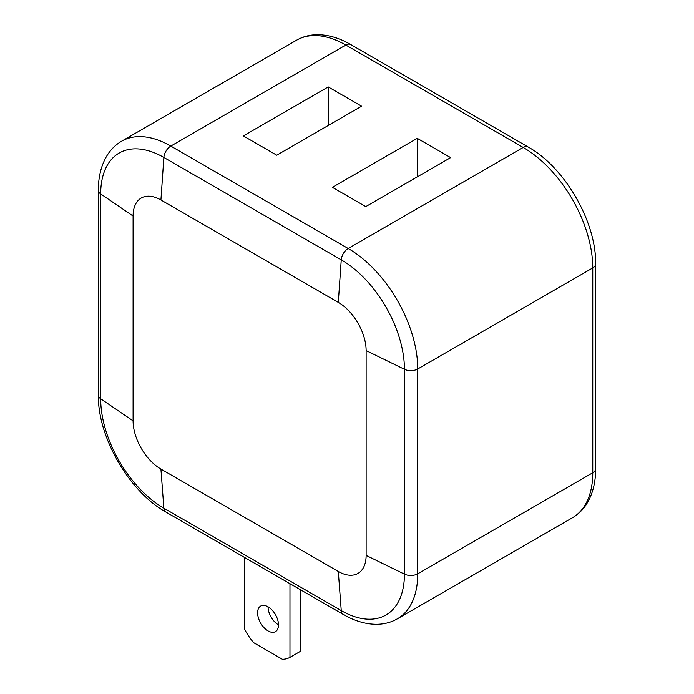 <?xml version="1.0" encoding="UTF-8"?>
<svg xmlns="http://www.w3.org/2000/svg" width="694" height="694" viewBox="0 0 694 694"><rect width="100%" height="100%" fill="white"/><g stroke="black" fill="none" stroke-linecap="round" stroke-linejoin="round"><path stroke-width="1.04" d="M244.748 557.577L244.748 629.579A44.295 25.574 -120 0 0 253.666 642.696L282.423 659.3A44.295 25.574 -120 0 0 289.962 657.365L300.389 651.336L300.389 589.7M289.962 583.68L289.962 657.365M268.049 606.816A14.756 8.519 60 0 1 277.687 619.82A14.756 8.519 60 0 1 275.423 631.653A14.756 8.519 60 0 1 260.666 623.125A14.756 8.519 60 0 1 260.666 606.088A14.756 8.519 60 0 1 268.049 606.816A14.756 8.519 -120 0 0 278.485 624.895M365.781 206.604L332.391 187.328L417.259 138.332L450.649 157.607L365.781 206.604M417.259 138.332L417.259 176.883M276.741 155.196L243.351 135.92L328.219 86.924L361.609 106.199L276.741 155.196M328.219 86.924L328.219 125.484M366.128 555.408A39.35 22.72 60 0 1 338.308 571.474L160.921 469.066A39.35 22.72 60 0 1 133.092 420.868L133.092 216.042A39.35 22.72 60 0 1 160.921 199.976L338.308 302.393A39.35 22.72 60 0 1 366.128 350.583L366.128 555.408L404.437 574.129A89.353 51.59 60 0 1 341.248 610.607L163.871 508.19A89.353 51.59 60 0 1 100.682 398.755L100.682 193.93A89.353 51.59 60 0 1 163.871 157.451L341.248 259.86A9.837 5.682 -60 0 1 348.18 248.495L170.802 146.078A98.375 56.795 -120 0 0 121.615 141.212C115.317 144.89 110.259 150.017 106.416 156.592C101.012 166.074 98.322 177.3 98.357 190.26A9.837 5.682 0 0 0 100.682 193.93L133.092 216.042M350.739 44.546C339.522 38.04 328.462 34.761 317.548 34.7C309.94 34.735 302.966 36.556 296.633 40.165A98.375 56.795 60 0 1 345.82 45.041A9.837 5.682 -60 0 1 350.739 44.546L528.117 146.963C564.829 167.349 596.346 221.933 595.643 263.92L595.643 468.745C595.678 481.714 592.988 492.94 587.575 502.421C583.741 508.988 578.675 514.115 572.385 517.793L397.367 618.84A98.375 56.795 -120 0 0 417.745 573.808A9.837 5.682 180 0 1 404.437 574.129L404.437 369.295L366.128 350.583M160.921 199.976L163.871 157.451A9.837 5.682 120 0 1 170.802 146.078L345.82 45.041L523.198 147.449A9.837 5.682 -60 0 1 528.117 146.963M338.308 302.393L341.248 259.86A89.353 51.59 60 0 1 404.437 369.295A9.837 5.682 180 0 0 417.745 368.982L592.763 267.936L592.763 472.761L417.745 573.808L417.745 368.982A98.375 56.795 -120 0 0 348.18 248.495L523.198 147.449A98.375 56.795 60 0 1 592.763 267.936A9.837 5.682 0 0 0 595.643 263.92M572.385 517.793A98.375 56.795 60 0 0 592.763 472.761A9.837 5.682 0 0 0 595.643 468.745M98.357 190.26L98.357 395.086A9.837 5.682 0 0 0 100.682 398.755L133.092 420.868M98.357 395.086C97.654 437.073 129.171 491.656 165.883 512.042A9.837 5.682 -60 0 1 163.871 508.19L160.921 469.066M165.883 512.042L343.261 614.459A9.837 5.682 -60 0 1 341.248 610.607L338.308 571.474M296.633 40.165L121.615 141.212M343.261 614.459C354.478 620.965 365.547 624.244 376.46 624.305C384.068 624.27 391.043 622.449 397.367 618.84"/></g></svg>
